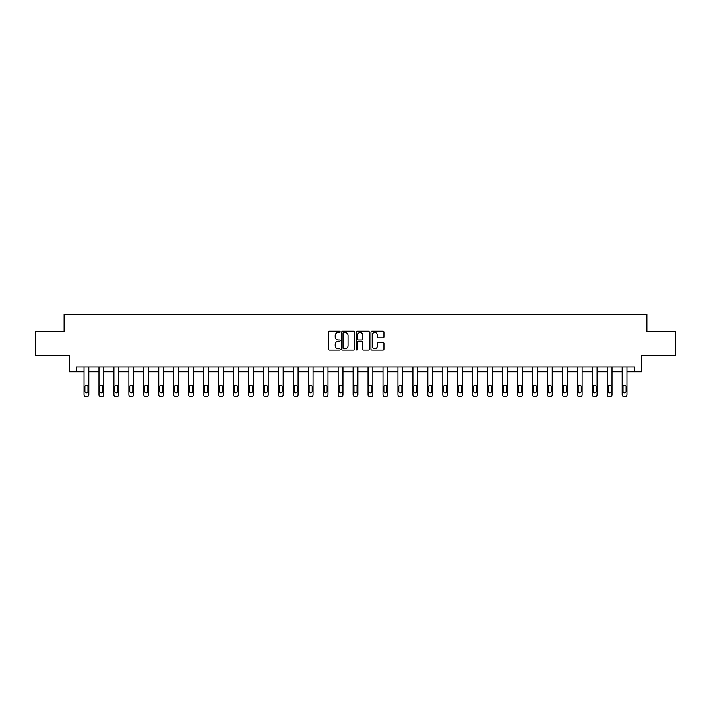 <?xml version="1.0" encoding="UTF-8"?>
<svg xmlns="http://www.w3.org/2000/svg" width="711" height="711" viewBox="0 0 711 711"><rect width="100%" height="100%" fill="white"/><g stroke="black" fill="none" stroke-linecap="round" stroke-linejoin="round"><path stroke-width="1.07" d="M340.169 331.895A0.658 0.658 0 0 0 339.511 331.228L329.513 331.228A0.942 0.942 0 0 0 328.58 332.17L328.58 349.101A0.942 0.942 0 0 0 329.513 350.043L339.511 350.043A0.658 0.658 0 0 0 340.169 349.385A0.658 0.658 0 0 0 339.511 348.728L338.214 348.728A3.013 3.013 0 0 1 335.21 345.715L335.21 344.302A3.013 3.013 0 0 1 338.214 341.298L339.511 341.298A0.658 0.658 0 0 0 340.169 340.64A0.658 0.658 0 0 0 339.511 339.982L338.214 339.982A3.013 3.013 0 0 1 335.21 336.97L335.21 335.556A3.013 3.013 0 0 1 338.214 332.552L339.511 332.552A0.658 0.658 0 0 0 340.169 331.895M382.989 337.867A0.942 0.942 0 0 0 383.931 336.925L383.931 332.17A0.942 0.942 0 0 0 382.989 331.228L371.889 331.228A0.942 0.942 0 0 0 370.946 332.17L370.946 349.101A0.942 0.942 0 0 0 371.889 350.043L382.989 350.043A0.942 0.942 0 0 0 383.931 349.101L383.931 343.369A0.942 0.942 0 0 0 382.989 342.426L378.234 342.426A0.942 0.942 0 0 0 377.301 343.369L377.301 346.213A2.515 2.515 0 0 1 374.786 348.728A2.515 2.515 0 0 1 372.262 346.213L372.262 335.068A2.515 2.515 0 0 1 374.786 332.552A2.515 2.515 0 0 1 377.301 335.068L377.301 336.925A0.942 0.942 0 0 0 378.234 337.867L382.989 337.867M76.273 371.782L76.273 366.992L634.727 366.992L634.727 371.782L641.438 371.782L641.438 355.491L675.45 355.491L675.45 331.539L646.894 331.539L646.894 314.289L64.106 314.289L64.106 331.539L35.55 331.539L35.55 355.491L69.562 355.491L69.562 371.782L84.04 371.782L84.04 394.801A1.92 1.92 0 0 0 85.951 396.711L86.911 396.711A1.92 1.92 0 0 0 88.831 394.801L88.831 371.782L98.98 371.782L98.98 394.801A1.92 1.92 0 0 0 100.9 396.711L101.86 396.711A1.92 1.92 0 0 0 103.779 394.801L103.779 371.782L113.929 371.782L113.929 394.801A1.92 1.92 0 0 0 115.849 396.711L116.808 396.711A1.92 1.92 0 0 0 118.719 394.801L118.719 371.782L128.878 371.782L128.878 394.801A1.92 1.92 0 0 0 130.797 396.711L131.757 396.711A1.92 1.92 0 0 0 133.668 394.801L133.668 371.782L143.826 371.782L143.826 394.801A1.92 1.92 0 0 0 145.746 396.711L146.706 396.711A1.92 1.92 0 0 0 148.617 394.801L148.617 371.782L158.775 371.782L158.775 394.801A1.92 1.92 0 0 0 160.695 396.711L161.655 396.711A1.92 1.92 0 0 0 163.566 394.801L163.566 371.782L173.724 371.782L173.724 394.801A1.92 1.92 0 0 0 175.644 396.711L176.604 396.711A1.92 1.92 0 0 0 178.514 394.801L178.514 366.992M354.673 332.17A0.942 0.942 0 0 0 353.74 331.228L342.64 331.228A0.942 0.942 0 0 0 341.698 332.17L341.698 349.101A0.942 0.942 0 0 0 342.64 350.043L353.74 350.043A0.942 0.942 0 0 0 354.673 349.101L354.673 332.17M357.26 331.228L368.36 331.228A0.942 0.942 0 0 1 369.302 332.17L369.302 349.101A0.942 0.942 0 0 1 368.36 350.043L363.614 350.043A0.942 0.942 0 0 1 362.672 349.101L362.672 342.24A0.942 0.942 0 0 0 361.73 341.298L358.584 341.298A0.942 0.942 0 0 0 357.642 342.24L357.642 349.385A0.658 0.658 0 0 1 356.984 350.043A0.658 0.658 0 0 1 356.327 349.385L356.327 332.17A0.942 0.942 0 0 1 357.26 331.228M178.514 394.801L178.514 371.782L188.673 371.782L188.673 394.801A1.92 1.92 0 0 0 190.592 396.711L191.552 396.711A1.92 1.92 0 0 0 193.463 394.801L193.463 366.992M193.463 394.801L193.463 371.782L203.622 371.782L203.622 394.801A1.92 1.92 0 0 0 205.541 396.711L206.501 396.711A1.92 1.92 0 0 0 208.412 394.801L208.412 366.992M208.412 394.801L208.412 371.782L218.57 371.782L218.57 394.801A1.92 1.92 0 0 0 220.49 396.711L221.441 396.711A1.92 1.92 0 0 0 223.361 394.801L223.361 366.992M223.361 394.801L223.361 371.782L233.519 371.782L233.519 394.801A1.92 1.92 0 0 0 235.439 396.711L236.39 396.711A1.92 1.92 0 0 0 238.309 394.801L238.309 366.992M238.309 394.801L238.309 371.782L248.468 371.782L248.468 394.801A1.92 1.92 0 0 0 250.388 396.711L251.339 396.711A1.92 1.92 0 0 0 253.258 394.801L253.258 366.992M253.258 394.801L253.258 371.782L263.417 371.782L263.417 394.801A1.92 1.92 0 0 0 265.327 396.711L266.287 396.711A1.92 1.92 0 0 0 268.207 394.801L268.207 366.992M268.207 394.801L268.207 371.782L278.365 371.782L278.365 394.801A1.92 1.92 0 0 0 280.276 396.711L281.236 396.711A1.92 1.92 0 0 0 283.156 394.801L283.156 366.992M283.156 394.801L283.156 371.782L293.314 371.782L293.314 394.801A1.92 1.92 0 0 0 295.225 396.711L296.185 396.711A1.92 1.92 0 0 0 298.105 394.801L298.105 366.992M298.105 394.801L298.105 371.782L308.263 371.782L308.263 394.801A1.92 1.92 0 0 0 310.174 396.711L311.134 396.711A1.92 1.92 0 0 0 313.053 394.801L313.053 366.992M313.053 394.801L313.053 371.782L323.212 371.782L323.212 394.801A1.92 1.92 0 0 0 325.123 396.711L326.082 396.711A1.92 1.92 0 0 0 328.002 394.801L328.002 366.992M328.002 394.801L328.002 371.782L338.16 371.782L338.16 394.801A1.92 1.92 0 0 0 340.071 396.711L341.031 396.711A1.92 1.92 0 0 0 342.951 394.801L342.951 366.992M342.951 394.801L342.951 371.782L353.1 371.782L353.1 394.801A1.92 1.92 0 0 0 355.02 396.711L355.98 396.711A1.92 1.92 0 0 0 357.9 394.801L357.9 366.992M357.9 394.801L357.9 371.782L368.049 371.782L368.049 394.801A1.92 1.92 0 0 0 369.969 396.711L370.929 396.711A1.92 1.92 0 0 0 372.84 394.801L372.84 366.992M372.84 394.801L372.84 371.782L382.998 371.782L382.998 394.801A1.92 1.92 0 0 0 384.918 396.711L385.877 396.711A1.92 1.92 0 0 0 387.788 394.801L387.788 366.992M387.788 394.801L387.788 371.782L397.947 371.782L397.947 394.801A1.92 1.92 0 0 0 399.866 396.711L400.826 396.711A1.92 1.92 0 0 0 402.737 394.801L402.737 366.992M402.737 394.801L402.737 371.782L412.895 371.782L412.895 394.801A1.92 1.92 0 0 0 414.815 396.711L415.775 396.711A1.92 1.92 0 0 0 417.686 394.801L417.686 371.782L427.844 371.782L427.844 394.801A1.92 1.92 0 0 0 429.764 396.711L430.724 396.711A1.92 1.92 0 0 0 432.635 394.801L432.635 371.782L442.793 371.782L442.793 394.801A1.92 1.92 0 0 0 444.713 396.711L445.673 396.711A1.92 1.92 0 0 0 447.583 394.801L447.583 371.782L457.742 371.782L457.742 394.801A1.92 1.92 0 0 0 459.662 396.711L460.612 396.711A1.92 1.92 0 0 0 462.532 394.801L462.532 371.782L472.691 371.782L472.691 394.801A1.92 1.92 0 0 0 474.61 396.711L475.561 396.711A1.92 1.92 0 0 0 477.481 394.801L477.481 371.782L487.639 371.782L487.639 394.801A1.92 1.92 0 0 0 489.559 396.711L490.51 396.711A1.92 1.92 0 0 0 492.43 394.801L492.43 371.782L502.588 371.782L502.588 394.801A1.92 1.92 0 0 0 504.499 396.711L505.459 396.711A1.92 1.92 0 0 0 507.378 394.801L507.378 371.782L517.537 371.782L517.537 394.801A1.92 1.92 0 0 0 519.448 396.711L520.408 396.711A1.92 1.92 0 0 0 522.327 394.801L522.327 371.782L532.486 371.782L532.486 394.801A1.92 1.92 0 0 0 534.396 396.711L535.356 396.711A1.92 1.92 0 0 0 537.276 394.801L537.276 371.782L547.434 371.782L547.434 394.801A1.92 1.92 0 0 0 549.345 396.711L550.305 396.711A1.92 1.92 0 0 0 552.225 394.801L552.225 371.782L562.383 371.782L562.383 394.801A1.92 1.92 0 0 0 564.294 396.711L565.254 396.711A1.92 1.92 0 0 0 567.174 394.801L567.174 371.782L577.332 371.782L577.332 394.801A1.92 1.92 0 0 0 579.243 396.711L580.203 396.711A1.92 1.92 0 0 0 582.122 394.801L582.122 371.782L592.281 371.782L592.281 394.801A1.92 1.92 0 0 0 594.192 396.711L595.151 396.711A1.92 1.92 0 0 0 597.071 394.801L597.071 371.782L607.221 371.782L607.221 394.801A1.92 1.92 0 0 0 609.14 396.711L610.1 396.711A1.92 1.92 0 0 0 612.02 394.801L612.02 371.782L622.169 371.782L622.169 394.801A1.92 1.92 0 0 0 624.089 396.711L625.049 396.711A1.92 1.92 0 0 0 626.96 394.801L626.96 371.782L634.727 371.782M343.671 332.552A0.658 0.658 0 0 0 343.013 333.21L343.013 348.07A0.658 0.658 0 0 0 343.671 348.728L345.039 348.728A3.013 3.013 0 0 0 348.043 345.715L348.043 335.556A3.013 3.013 0 0 0 345.039 332.552L343.671 332.552M362.672 335.112A2.515 2.515 0 0 0 360.157 332.597A2.515 2.515 0 0 0 357.642 335.112L357.642 339.04A0.942 0.942 0 0 0 358.584 339.982L361.73 339.982A0.942 0.942 0 0 0 362.672 339.04L362.672 335.112M88.831 366.992L88.831 394.801M84.04 366.992L84.04 394.801M87.968 391.343A1.538 1.538 0 0 1 86.431 392.881A1.538 1.538 0 0 1 84.902 391.343L84.902 386.748A1.538 1.538 0 0 1 86.431 385.211A1.538 1.538 0 0 1 87.968 386.748L87.968 391.343M85.951 396.711L86.911 396.711M103.779 366.992L103.779 394.801M98.98 366.992L98.98 394.801M102.917 391.343A1.538 1.538 0 0 1 101.38 392.881A1.538 1.538 0 0 1 99.851 391.343L99.851 386.748A1.538 1.538 0 0 1 101.38 385.211A1.538 1.538 0 0 1 102.917 386.748L102.917 391.343M100.9 396.711L101.86 396.711M118.719 366.992L118.719 394.801M113.929 366.992L113.929 394.801M117.857 391.343A1.538 1.538 0 0 1 116.328 392.881A1.538 1.538 0 0 1 114.791 391.343L114.791 386.748A1.538 1.538 0 0 1 116.328 385.211A1.538 1.538 0 0 1 117.857 386.748L117.857 391.343M115.849 396.711L116.808 396.711M133.668 366.992L133.668 394.801M128.878 366.992L128.878 394.801M132.806 391.343A1.538 1.538 0 0 1 131.277 392.881A1.538 1.538 0 0 1 129.74 391.343L129.74 386.748A1.538 1.538 0 0 1 131.277 385.211A1.538 1.538 0 0 1 132.806 386.748L132.806 391.343M130.797 396.711L131.757 396.711M148.617 366.992L148.617 394.801M143.826 366.992L143.826 394.801M147.755 391.343A1.538 1.538 0 0 1 146.226 392.881A1.538 1.538 0 0 1 144.689 391.343L144.689 386.748A1.538 1.538 0 0 1 146.226 385.211A1.538 1.538 0 0 1 147.755 386.748L147.755 391.343M145.746 396.711L146.706 396.711M163.566 366.992L163.566 394.801M158.775 366.992L158.775 394.801M162.703 391.343A1.538 1.538 0 0 1 161.175 392.881A1.538 1.538 0 0 1 159.637 391.343L159.637 386.748A1.538 1.538 0 0 1 161.175 385.211A1.538 1.538 0 0 1 162.703 386.748L162.703 391.343M160.695 396.711L161.655 396.711M173.724 366.992L173.724 394.801M177.652 391.343A1.538 1.538 0 0 1 176.124 392.881A1.538 1.538 0 0 1 174.586 391.343L174.586 386.748A1.538 1.538 0 0 1 176.124 385.211A1.538 1.538 0 0 1 177.652 386.748L177.652 391.343M188.673 366.992L188.673 394.801M192.601 391.343A1.538 1.538 0 0 1 191.072 392.881A1.538 1.538 0 0 1 189.535 391.343L189.535 386.748A1.538 1.538 0 0 1 191.072 385.211A1.538 1.538 0 0 1 192.601 386.748L192.601 391.343M203.622 366.992L203.622 394.801M207.55 391.343A1.538 1.538 0 0 1 206.021 392.881A1.538 1.538 0 0 1 204.484 391.343L204.484 386.748A1.538 1.538 0 0 1 206.021 385.211A1.538 1.538 0 0 1 207.55 386.748L207.55 391.343M218.57 366.992L218.57 394.801M222.499 391.343A1.538 1.538 0 0 1 220.97 392.881A1.538 1.538 0 0 1 219.432 391.343L219.432 386.748A1.538 1.538 0 0 1 220.97 385.211A1.538 1.538 0 0 1 222.499 386.748L222.499 391.343M233.519 366.992L233.519 394.801M237.447 391.343A1.538 1.538 0 0 1 235.91 392.881A1.538 1.538 0 0 1 234.381 391.343L234.381 386.748A1.538 1.538 0 0 1 235.91 385.211A1.538 1.538 0 0 1 237.447 386.748L237.447 391.343M248.468 366.992L248.468 394.801M252.396 391.343A1.538 1.538 0 0 1 250.859 392.881A1.538 1.538 0 0 1 249.33 391.343L249.33 386.748A1.538 1.538 0 0 1 250.859 385.211A1.538 1.538 0 0 1 252.396 386.748L252.396 391.343M263.417 366.992L263.417 394.801M267.345 391.343A1.538 1.538 0 0 1 265.807 392.881A1.538 1.538 0 0 1 264.279 391.343L264.279 386.748A1.538 1.538 0 0 1 265.807 385.211A1.538 1.538 0 0 1 267.345 386.748L267.345 391.343M278.365 366.992L278.365 394.801M282.294 391.343A1.538 1.538 0 0 1 280.756 392.881A1.538 1.538 0 0 1 279.227 391.343L279.227 386.748A1.538 1.538 0 0 1 280.756 385.211A1.538 1.538 0 0 1 282.294 386.748L282.294 391.343M293.314 366.992L293.314 394.801M297.242 391.343A1.538 1.538 0 0 1 295.705 392.881A1.538 1.538 0 0 1 294.176 391.343L294.176 386.748A1.538 1.538 0 0 1 295.705 385.211A1.538 1.538 0 0 1 297.242 386.748L297.242 391.343M308.263 366.992L308.263 394.801M312.191 391.343A1.538 1.538 0 0 1 310.654 392.881A1.538 1.538 0 0 1 309.125 391.343L309.125 386.748A1.538 1.538 0 0 1 310.654 385.211A1.538 1.538 0 0 1 312.191 386.748L312.191 391.343M323.212 366.992L323.212 394.801M327.14 391.343A1.538 1.538 0 0 1 325.602 392.881A1.538 1.538 0 0 1 324.074 391.343L324.074 386.748A1.538 1.538 0 0 1 325.602 385.211A1.538 1.538 0 0 1 327.14 386.748L327.14 391.343M338.16 366.992L338.16 394.801M342.089 391.343A1.538 1.538 0 0 1 340.551 392.881A1.538 1.538 0 0 1 339.023 391.343L339.023 386.748A1.538 1.538 0 0 1 340.551 385.211A1.538 1.538 0 0 1 342.089 386.748L342.089 391.343M353.1 366.992L353.1 394.801M357.038 391.343A1.538 1.538 0 0 1 355.5 392.881A1.538 1.538 0 0 1 353.962 391.343L353.962 386.748A1.538 1.538 0 0 1 355.5 385.211A1.538 1.538 0 0 1 357.038 386.748L357.038 391.343M368.049 366.992L368.049 394.801M371.977 391.343A1.538 1.538 0 0 1 370.449 392.881A1.538 1.538 0 0 1 368.911 391.343L368.911 386.748A1.538 1.538 0 0 1 370.449 385.211A1.538 1.538 0 0 1 371.977 386.748L371.977 391.343M382.998 366.992L382.998 394.801M386.926 391.343A1.538 1.538 0 0 1 385.398 392.881A1.538 1.538 0 0 1 383.86 391.343L383.86 386.748A1.538 1.538 0 0 1 385.398 385.211A1.538 1.538 0 0 1 386.926 386.748L386.926 391.343M397.947 366.992L397.947 394.801M401.875 391.343A1.538 1.538 0 0 1 400.346 392.881A1.538 1.538 0 0 1 398.809 391.343L398.809 386.748A1.538 1.538 0 0 1 400.346 385.211A1.538 1.538 0 0 1 401.875 386.748L401.875 391.343M175.644 396.711L176.604 396.711M190.592 396.711L191.552 396.711M205.541 396.711L206.501 396.711M220.49 396.711L221.441 396.711M235.439 396.711L236.39 396.711M250.388 396.711L251.339 396.711M265.327 396.711L266.287 396.711M280.276 396.711L281.236 396.711M295.225 396.711L296.185 396.711M310.174 396.711L311.134 396.711M325.123 396.711L326.082 396.711M340.071 396.711L341.031 396.711M355.02 396.711L355.98 396.711M369.969 396.711L370.929 396.711M384.918 396.711L385.877 396.711M399.866 396.711L400.826 396.711M417.686 366.992L417.686 394.801M412.895 366.992L412.895 394.801M416.824 391.343A1.538 1.538 0 0 1 415.295 392.881A1.538 1.538 0 0 1 413.758 391.343L413.758 386.748A1.538 1.538 0 0 1 415.295 385.211A1.538 1.538 0 0 1 416.824 386.748L416.824 391.343M414.815 396.711L415.775 396.711M432.635 366.992L432.635 394.801M427.844 366.992L427.844 394.801M431.773 391.343A1.538 1.538 0 0 1 430.244 392.881A1.538 1.538 0 0 1 428.706 391.343L428.706 386.748A1.538 1.538 0 0 1 430.244 385.211A1.538 1.538 0 0 1 431.773 386.748L431.773 391.343M429.764 396.711L430.724 396.711M447.583 366.992L447.583 394.801M442.793 366.992L442.793 394.801M446.721 391.343A1.538 1.538 0 0 1 445.193 392.881A1.538 1.538 0 0 1 443.655 391.343L443.655 386.748A1.538 1.538 0 0 1 445.193 385.211A1.538 1.538 0 0 1 446.721 386.748L446.721 391.343M444.713 396.711L445.673 396.711M462.532 366.992L462.532 394.801M457.742 366.992L457.742 394.801M461.67 391.343A1.538 1.538 0 0 1 460.141 392.881A1.538 1.538 0 0 1 458.604 391.343L458.604 386.748A1.538 1.538 0 0 1 460.141 385.211A1.538 1.538 0 0 1 461.67 386.748L461.67 391.343M459.662 396.711L460.612 396.711M477.481 366.992L477.481 394.801M472.691 366.992L472.691 394.801M476.619 391.343A1.538 1.538 0 0 1 475.09 392.881A1.538 1.538 0 0 1 473.553 391.343L473.553 386.748A1.538 1.538 0 0 1 475.09 385.211A1.538 1.538 0 0 1 476.619 386.748L476.619 391.343M474.61 396.711L475.561 396.711M492.43 366.992L492.43 394.801M487.639 366.992L487.639 394.801M491.568 391.343A1.538 1.538 0 0 1 490.03 392.881A1.538 1.538 0 0 1 488.501 391.343L488.501 386.748A1.538 1.538 0 0 1 490.03 385.211A1.538 1.538 0 0 1 491.568 386.748L491.568 391.343M489.559 396.711L490.51 396.711M507.378 366.992L507.378 394.801M502.588 366.992L502.588 394.801M506.516 391.343A1.538 1.538 0 0 1 504.979 392.881A1.538 1.538 0 0 1 503.45 391.343L503.45 386.748A1.538 1.538 0 0 1 504.979 385.211A1.538 1.538 0 0 1 506.516 386.748L506.516 391.343M504.499 396.711L505.459 396.711M522.327 366.992L522.327 394.801M517.537 366.992L517.537 394.801M521.465 391.343A1.538 1.538 0 0 1 519.928 392.881A1.538 1.538 0 0 1 518.399 391.343L518.399 386.748A1.538 1.538 0 0 1 519.928 385.211A1.538 1.538 0 0 1 521.465 386.748L521.465 391.343M519.448 396.711L520.408 396.711M537.276 366.992L537.276 394.801M532.486 366.992L532.486 394.801M536.414 391.343A1.538 1.538 0 0 1 534.876 392.881A1.538 1.538 0 0 1 533.348 391.343L533.348 386.748A1.538 1.538 0 0 1 534.876 385.211A1.538 1.538 0 0 1 536.414 386.748L536.414 391.343M534.396 396.711L535.356 396.711M552.225 366.992L552.225 394.801M547.434 366.992L547.434 394.801M551.363 391.343A1.538 1.538 0 0 1 549.825 392.881A1.538 1.538 0 0 1 548.297 391.343L548.297 386.748A1.538 1.538 0 0 1 549.825 385.211A1.538 1.538 0 0 1 551.363 386.748L551.363 391.343M549.345 396.711L550.305 396.711M567.174 366.992L567.174 394.801M562.383 366.992L562.383 394.801M566.312 391.343A1.538 1.538 0 0 1 564.774 392.881A1.538 1.538 0 0 1 563.245 391.343L563.245 386.748A1.538 1.538 0 0 1 564.774 385.211A1.538 1.538 0 0 1 566.312 386.748L566.312 391.343M564.294 396.711L565.254 396.711M582.122 366.992L582.122 394.801M577.332 366.992L577.332 394.801M581.26 391.343A1.538 1.538 0 0 1 579.723 392.881A1.538 1.538 0 0 1 578.194 391.343L578.194 386.748A1.538 1.538 0 0 1 579.723 385.211A1.538 1.538 0 0 1 581.26 386.748L581.26 391.343M579.243 396.711L580.203 396.711M597.071 366.992L597.071 394.801M592.281 366.992L592.281 394.801M596.209 391.343A1.538 1.538 0 0 1 594.672 392.881A1.538 1.538 0 0 1 593.143 391.343L593.143 386.748A1.538 1.538 0 0 1 594.672 385.211A1.538 1.538 0 0 1 596.209 386.748L596.209 391.343M594.192 396.711L595.151 396.711M612.02 366.992L612.02 394.801M607.221 366.992L607.221 394.801M611.149 391.343A1.538 1.538 0 0 1 609.62 392.881A1.538 1.538 0 0 1 608.083 391.343L608.083 386.748A1.538 1.538 0 0 1 609.62 385.211A1.538 1.538 0 0 1 611.149 386.748L611.149 391.343M609.14 396.711L610.1 396.711M626.96 366.992L626.96 394.801M622.169 366.992L622.169 394.801M626.098 391.343A1.538 1.538 0 0 1 624.569 392.881A1.538 1.538 0 0 1 623.032 391.343L623.032 386.748A1.538 1.538 0 0 1 624.569 385.211A1.538 1.538 0 0 1 626.098 386.748L626.098 391.343M624.089 396.711L625.049 396.711"/></g></svg>

